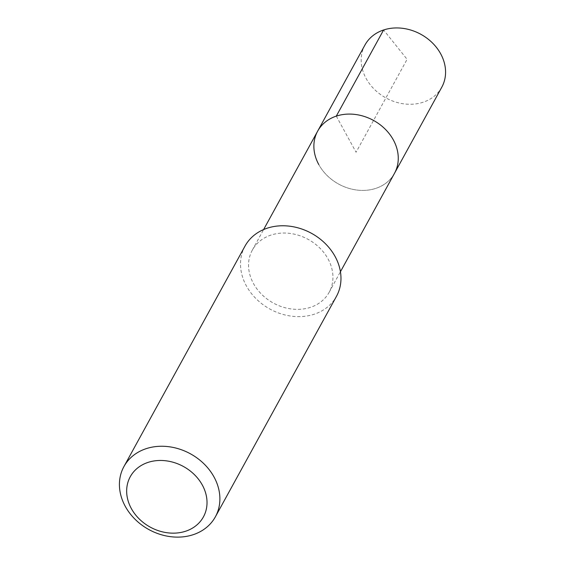 <?xml version="1.0" encoding="UTF-8"?>
<svg xmlns="http://www.w3.org/2000/svg" width="565" height="565" viewBox="0 0 565 565"><rect width="100%" height="100%" fill="white"/><g stroke="black" fill="none" stroke-linecap="round" stroke-linejoin="round"><path stroke-width="0.42" stroke-dasharray="2.83 2.12" d="M364.962 45.009A43.823 36.287 -151.2 0 0 366.099 78.436A43.823 36.287 -151.2 0 0 404.66 103.96A43.823 36.287 -151.2 0 0 441.788 87.201M394.483 173.342A43.823 36.287 28.8 0 1 357.355 190.101A43.823 36.287 28.8 0 1 318.794 164.577A43.823 36.287 -151.2 0 0 357.355 190.101A43.823 36.287 -151.2 0 0 394.483 173.342M328.018 258.876A43.823 36.287 28.8 0 1 329.155 292.296A43.823 36.287 28.8 0 1 292.027 309.055A43.823 36.287 28.8 0 1 253.466 283.531A43.823 36.287 28.8 0 1 252.329 250.111A43.823 36.287 28.8 0 1 289.457 233.352A43.823 36.287 28.8 0 1 328.018 258.876M317.657 131.151A43.823 36.287 -151.2 0 0 318.794 164.577M245.012 246.093A52.171 43.201 -151.2 0 0 246.361 285.883A52.171 43.201 -151.2 0 0 292.274 316.266A52.171 43.201 -151.2 0 0 336.472 296.314M336.295 116.122L356.07 152.246L407.104 59.311L383.6 29.98M329.155 292.296L340.434 271.751M252.329 250.111L263.615 229.56"/><path stroke-width="0.85" d="M340.434 271.751L441.788 87.201A43.823 36.287 -151.2 0 0 440.658 53.774A43.823 36.287 -151.2 0 0 402.089 28.25A43.823 36.287 -151.2 0 0 364.962 45.009L317.657 131.151A43.823 36.287 28.8 0 1 354.785 114.391A43.823 36.287 28.8 0 1 393.346 139.915A43.823 36.287 28.8 0 1 394.483 173.342A43.823 36.287 -151.2 0 0 393.346 139.915A43.823 36.287 -151.2 0 0 354.785 114.391A43.823 36.287 -151.2 0 0 317.657 131.151A43.823 36.287 28.8 0 0 318.794 164.577M215.385 516.798L336.472 296.314A52.171 43.201 -151.2 0 0 335.116 256.524A52.171 43.201 -151.2 0 0 289.209 226.141A52.171 43.201 -151.2 0 0 245.012 246.093L123.926 466.57A52.171 43.201 28.8 0 1 168.123 446.625A52.171 43.201 28.8 0 1 214.036 477.008A52.171 43.201 28.8 0 1 215.385 516.798A52.171 43.201 28.8 0 1 171.188 536.75A52.171 43.201 28.8 0 1 125.282 506.367A52.171 43.201 28.8 0 1 123.926 466.57M131.341 508.557A41.739 34.564 28.8 0 1 148.009 462.41A41.739 34.564 28.8 0 1 202.341 485.074A41.739 34.564 28.8 0 1 185.673 531.213A41.739 34.564 28.8 0 1 131.341 508.557M383.6 29.98L336.295 116.122M263.615 229.56L317.657 131.151"/></g></svg>
